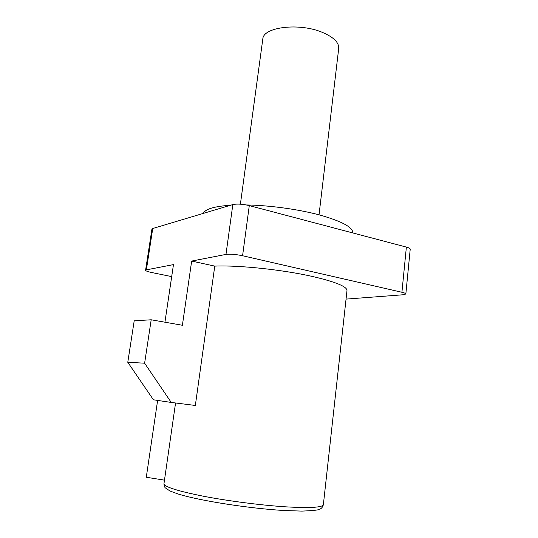 <?xml version="1.0" encoding="UTF-8"?>
<svg xmlns="http://www.w3.org/2000/svg" width="538" height="538" viewBox="0 0 538 538"><rect width="100%" height="100%" fill="white"/><g stroke="black" fill="none" stroke-linecap="round" stroke-linejoin="round"><path stroke-width="0.81" d="M203.391 213.371C205.139 209.08 214.225 206.37 230.634 205.227M246.343 204.951C269.693 205.308 299.148 209.39 320.292 215.173C342.087 221.394 352.935 227.318 352.827 232.947M163.996 483.494L163.956 483.783C164.682 486.957 177.923 491.12 203.68 496.278C228.677 501.086 261.811 505.337 286.216 506.863C310.682 508.222 323.069 507.428 323.385 504.489L346.97 290.749C347.4 286.767 336.196 282.073 313.351 276.673C283.492 269.78 238.455 265.019 214.763 266.115L195.341 405.457L171.232 402.444L144.621 363.197L151.191 319.787L182.389 325.268L191.662 261.071L225.98 254.413L232.826 204.575C237.016 203.68 242.504 204.03 249.289 205.61L406.372 247.09C408.981 247.803 410.259 248.509 410.218 249.208L405.84 294.004C405.867 293.472 404.563 292.901 401.92 292.275L406.372 247.09M146.37 269.861L145.583 270.251L151.931 229.06L152.738 228.509L146.37 269.861L173.471 264.602L164.931 322.201M145.583 270.251C145.65 270.903 147.681 271.656 151.682 272.51L171.689 276.619M405.84 294.004L403.231 294.763L346.048 299.108M249.289 205.61L242.584 255.745L401.92 292.275M242.584 255.745C235.705 254.319 230.17 253.875 225.98 254.413M191.662 261.071L214.763 266.115M152.738 228.509L232.826 204.575M151.191 319.787L134.204 320.816L127.782 362.282L153.417 399.795L171.232 402.444M127.782 362.282L144.621 363.197M164.473 480.152L146.289 477.253L157.621 400.42M262.752 39.409L262.826 38.857C263.385 26.987 299.377 22.556 322.363 32.361C333.816 37.256 339.256 42.71 338.678 48.709L319.034 214.837M175.556 402.982L163.956 483.783C164.09 485.774 164.561 487.146 165.348 487.892L170.075 491.053L178.206 494.039C200.882 501.012 249.269 508.397 283.869 510.508L301.952 511.1C313.022 510.656 318.792 510.051 319.269 509.284C321.24 508.847 322.605 507.327 323.365 504.738M262.826 38.857L240.399 204.178"/></g></svg>
